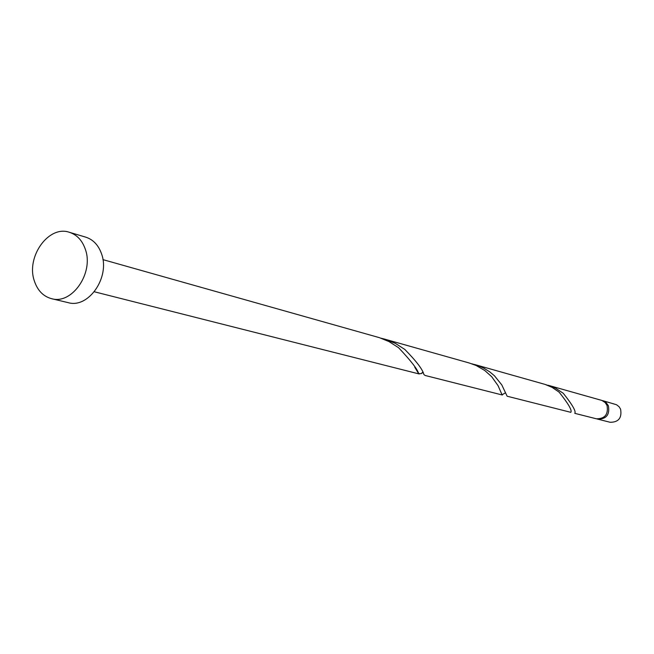 <?xml version="1.0" encoding="UTF-8"?>
<svg xmlns="http://www.w3.org/2000/svg" width="654" height="654" viewBox="0 0 654 654"><rect width="100%" height="100%" fill="white"/><g stroke="black" fill="none" stroke-linecap="round" stroke-linejoin="round"><path stroke-width="0.98" d="M602.735 400.665L616.534 404.728L619.117 406.772L620.589 409.175C622.068 417.914 618.586 422.28 610.141 422.28L597.789 419.157C606.356 419.149 609.896 414.701 608.4 405.799L606.127 402.545L602.04 400.501M69.34 232.284L85.682 237.132C93.26 239.593 98.574 245.242 101.632 254.095C110.215 277.386 88.38 308.77 68.155 302.638L51.568 298.682C43.238 296.401 37.491 290.458 34.319 280.852C25.874 256.875 48.649 224.96 69.34 232.284C76.968 234.753 82.322 240.476 85.388 249.444C94.004 273.029 71.94 304.862 51.568 298.682M502.378 395.016L425.125 375.47L423.857 374.497C422.86 369.698 416.492 361.335 404.777 349.408L395.286 343.334L384.274 339.017L469.278 363.003L476.177 365.512L484.745 370.491L491.685 376.688L498.086 385.705L502.027 394.779L505.501 392.801M102.931 259.622L379.483 337.685L388.966 341.568L398.556 347.683C411.162 361.057 417.857 369.723 418.634 373.663L421.111 373.655L422.762 372.69M384.274 339.017L381.037 338.2M548.183 385.271L601.893 400.444L605.163 402.553L607.035 405.423C608.522 414.334 604.983 418.797 596.399 418.805L574.776 413.336C576.297 411.521 572.471 404.842 563.282 393.299L555.262 388.002L546.025 384.724M474.485 364.474L545.117 384.421L552.139 387.389L559.113 392.147C568.4 403.771 572.299 410.499 570.819 412.331L507.136 396.218L501.781 384.879L494.424 375.756L489.797 371.897L483.895 368.218L478.646 365.848L471.869 363.812M597.102 418.952L597.789 419.157M419.304 373.998L94.331 291.774M418.634 373.663L414.701 367.107M421.111 373.655L422.59 372.363"/></g></svg>
